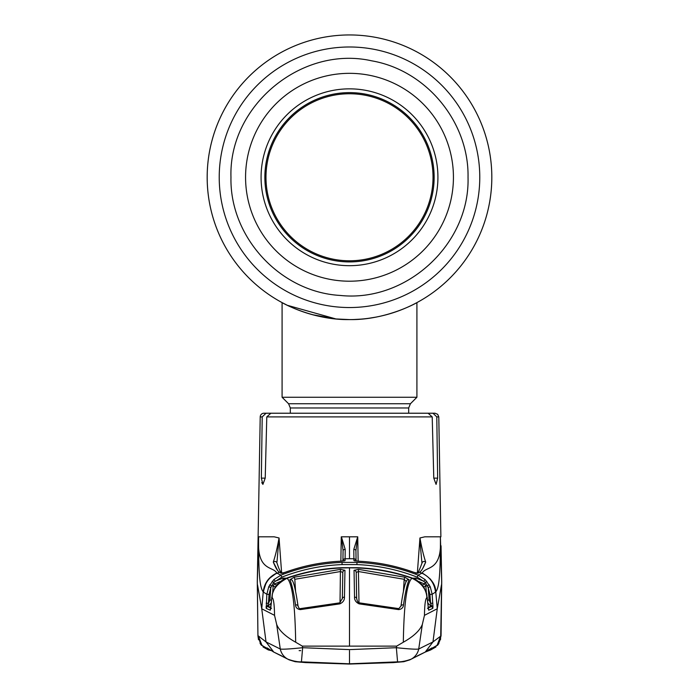 <?xml version="1.0" encoding="UTF-8"?>
<svg xmlns="http://www.w3.org/2000/svg" width="699" height="699" viewBox="0 0 699 699"><rect width="100%" height="100%" fill="white"/><g stroke="black" fill="none" stroke-linecap="round" stroke-linejoin="round"><path stroke-width="1.05" d="M290.137 306.616A142.316 142.316 0 0 1 349.5 34.95A142.316 142.316 0 0 1 405.49 308.11M397.163 311.37A142.316 142.316 0 0 1 392.401 312.969M362.807 318.962A142.316 142.316 0 0 1 349.5 319.592L349.465 319.592M336.079 318.954A142.316 142.316 0 0 1 323.436 317.18M317.451 315.931A142.316 142.316 0 0 1 293.519 308.11M304.03 312.13L305.105 312.488M312.47 314.69L335.485 318.893M358.91 319.277L361.261 319.102M376.184 317.066L379.933 316.298M383.41 315.485L389.317 313.903M394.76 312.2L396.316 311.667M389.326 313.903L388.417 314.166M377.006 316.9L376.167 317.066M373.939 317.477L372.191 317.765M361.296 319.102L354.262 319.504M335.503 318.901L331.073 318.394M322.807 317.058L315.599 315.494M491.816 177.266A142.316 142.316 0 0 1 349.5 319.592A142.316 142.316 0 0 1 207.184 177.266A142.316 142.316 0 0 1 349.5 34.95A142.316 142.316 0 0 1 491.816 177.266A142.316 142.316 0 0 1 349.5 319.592A142.316 142.316 0 0 1 207.184 177.266A142.316 142.316 0 0 1 349.5 34.95A142.316 142.316 0 0 1 491.816 177.266M290.321 413.223L290.321 407.971L288.573 403.742L282.081 397.25L416.919 397.25L416.919 302.606M349.5 319.592C312.768 320.229 281.645 302.536 282.081 302.606C281.653 302.518 312.715 320.229 349.5 319.592C386.206 320.229 417.382 302.527 416.919 302.606C417.39 302.527 386.11 320.256 349.5 319.592L336.21 318.962M282.081 397.25L282.081 302.606L287.298 305.28M287.368 305.306L335.887 318.936M361.374 319.094L362.956 318.954M369.098 318.228L375.835 317.128M387.272 314.48L396.586 311.571M401.803 309.631L405.472 308.119M411.606 305.323L415.608 303.305M261.077 177.266A88.424 88.424 0 0 1 349.5 88.852A88.424 88.424 0 0 1 437.923 177.266A88.424 88.424 0 0 1 349.5 265.69A88.424 88.424 0 0 1 261.077 177.266M434.14 177.266A84.64 84.64 0 0 1 349.5 261.915A84.64 84.64 0 0 1 264.86 177.266A84.64 84.64 0 0 1 349.5 92.626A84.64 84.64 0 0 1 434.14 177.266M349.5 93.753A83.522 83.522 0 0 0 265.978 177.266A83.522 83.522 0 0 0 349.5 260.788A83.522 83.522 0 0 0 433.022 177.266A83.522 83.522 0 0 0 349.5 93.753M280.946 413.223L263.951 413.223A3.748 3.748 0 0 0 260.211 416.901L258.114 536.815L258.604 536.815L258.56 540.1C257.215 571.599 273.326 566.007 276.795 573.075L280.937 575.137C300.631 567.466 320.99 563.219 342.012 562.398L356.988 562.398C378.107 563.245 398.465 567.492 418.063 575.137L425.167 579.62L430.217 586.653L428.19 587.544L425.28 582.381L417.251 577.173C397.836 569.606 377.722 565.412 356.901 564.591L342.099 564.591C321.278 565.412 301.164 569.606 281.749 577.173L273.72 582.381L274.471 584.014L275.939 584.827M258.508 639.786L257.94 635.872L257.328 581.751L258.604 536.815L274.174 536.815L279.058 537.977L281.592 572.437M355.057 560.878A2.246 2.228 179.5 0 0 353.904 560.528L353.895 558.772L349.5 558.719L349.5 536.815L341.269 536.815L340.859 561.192M356.088 560.956L355.922 550.629L356.088 560.956A2.246 2.228 179.5 0 0 353.895 558.772L353.799 549.388L357.731 536.815L358.141 561.192M417.347 573.232L419.942 537.977L424.826 536.815L419.959 537.959C421.637 547.535 423.55 555.565 425.691 562.066C423.341 567.955 421.287 571.336 419.54 572.201L417.757 573.346L413.301 572.131C395.538 565.753 377.259 562.118 358.465 561.227L353.904 560.528M437.653 478.133L433.782 478.133L436.089 484.381L437.653 478.133L436.788 416.901L438.789 416.901L440.886 536.815L440.396 536.815L440.44 540.1C441.785 571.599 425.674 566.007 422.205 573.075L418.063 575.137L417.251 577.173M433.782 478.133L432.209 416.901L266.791 416.901L265.218 478.133L262.911 484.381L261.347 478.133L262.212 416.901L260.211 416.901M266.031 413.223L262.212 416.901M266.791 416.901L270.871 413.223L428.129 413.223L432.209 416.901M261.741 482.625L262.911 484.381M436.788 416.901L432.969 413.223L435.049 413.223L437.688 414.315L438.789 416.901M432.969 413.223L418.054 413.223M277.529 570.305L273.309 562.066A2.246 2.001 -15.5 0 1 276.944 562.887A2.246 2.001 -15.5 0 1 276.944 562.896C279.041 569.362 280.579 572.533 281.548 572.402L279.46 572.201C277.713 571.336 275.659 567.955 273.309 562.066C275.45 555.565 277.363 547.535 279.041 537.959L276.987 561.865M422.72 568.462L425.691 562.066A2.246 2.001 15.5 0 0 422.056 562.887A2.246 2.001 15.5 0 0 422.056 562.896A2.246 2.001 15.5 0 0 421.986 563.35L419.793 539.925M357.626 537.173L355.922 550.629A2.246 1.284 179 0 0 353.799 549.388M349.5 558.719L345.105 558.772A2.246 2.228 -179.5 0 0 342.912 560.956L343.078 550.629L341.496 537.147L345.201 549.388L345.096 560.528L340.535 561.227C321.68 562.127 303.401 565.762 285.699 572.131L281.243 573.346L279.46 572.201L277.066 573.18L277.765 573.529M345.201 549.388A2.246 1.284 -179 0 0 343.078 550.629L342.912 560.956M345.096 560.528A2.246 2.228 -179.5 0 0 343.943 560.878M344.607 560.781L343.829 560.939M342.012 561.14L340.535 561.21C321.706 562.11 303.427 565.744 285.69 572.114L282.309 573.215M281.243 573.346A2.246 2.228 -56.9 0 1 282.344 573.206M257.512 584.757L261.741 608.759L263.226 591.913C264.292 583.149 268.809 576.867 276.795 573.075L277.066 573.18C269.063 576.99 264.537 583.307 263.488 592.114L263.226 591.913C260.194 587.894 258.63 578.195 258.551 540.126L258.56 540.1M263.235 591.756L266.328 582.267M268.792 578.886L276.315 573.285M262.999 646.916L268.355 649.956L270.959 650.533L268.355 649.956L260.596 644.207L258.289 635.88L266.022 641.927L280.282 649.013L276.655 624.399L274.541 615.338L261.741 608.777M258.289 635.88L262.02 645.483L270.627 650.341M266.022 641.927L273.772 652.08L287.874 659.192C293.248 661.114 297.765 662.005 301.426 661.848L349.5 663.805L397.574 661.848L396.35 647.702L349.5 649.616L302.65 647.702L301.426 661.848L349.5 663.814L349.5 650.664M280.282 649.013C282.545 649.458 289.998 649.013 302.65 647.702L302.309 646.112L295.677 642.224C285.437 636.466 279.093 630.533 276.655 624.399L280.282 649.013A14.985 14.897 118 0 0 287.874 659.192M276.655 624.399L274.541 615.338C274.384 604.548 273.58 598.65 272.129 597.654C271.832 590.332 276.813 583.866 287.053 578.239C305.017 572.07 323.331 568.645 342.012 567.964L349.5 567.815L349.5 646.112L396.691 646.112L396.35 647.702C409.002 649.013 416.455 649.458 418.718 649.013L422.345 624.399L424.459 615.338L437.259 608.759L432.978 641.927L425.228 652.08L411.126 659.192C405.752 661.114 401.235 662.005 397.574 661.848L349.5 663.805M349.5 628.261L349.5 646.112L302.309 646.112M424.826 536.815L440.396 536.815L441.672 581.751L440.711 635.88L437.12 645.317L428.382 650.332M425.237 652.071L430.645 649.956L438.404 644.207L441.06 635.872L441.716 581.778L441.06 635.872L432.978 641.909M432.978 641.927L418.718 649.013A14.985 14.897 62 0 1 411.126 659.192M441.488 584.757L437.259 608.759L435.774 591.913C435.634 584.495 431.108 578.213 422.205 573.075L422.677 573.285M440.492 639.786L440.711 635.88M440.702 636.221L439.619 641.201M439.295 641.935L436.744 645.745M403.227 661.289A2.246 0.961 84 0 0 403.812 661.691L349.5 664.024L301.339 662.241L295.188 661.691L289.08 659.83M409.92 659.83L403.839 661.7A2.246 1.04 83.9 0 0 403.891 661.691M295.773 661.289A2.246 0.961 96 0 1 295.188 661.691L305.612 662.591L349.5 664.05L393.388 662.591L403.795 661.7A2.246 1.04 83.9 0 0 403.839 661.7L393.388 662.591L349.5 664.024M295.161 661.7L289.124 659.847L295.205 661.7A2.246 1.04 96.1 0 1 295.161 661.7L305.612 662.591L349.5 664.05M261.741 608.759L266.022 641.909M396.691 646.112L403.323 642.224C413.563 636.466 419.907 630.533 422.345 624.399L424.459 615.338C424.616 604.548 425.42 598.65 426.871 597.654L426.635 593.731L423.795 587.046L422.144 584.81L416.613 580.118L412.296 578.073C394.35 571.852 375.913 568.392 356.988 567.693L342.012 567.693C323.025 568.409 304.589 571.869 286.704 578.073L287.053 578.239C292.191 582.774 295.065 604.102 295.677 642.224M300.317 609.615C297.302 609.161 295.703 607.597 295.52 604.923C293.667 592.158 291.771 583.77 289.849 579.742L294.192 577.217L340.448 569.362L344.957 570.297L344.467 597.112C344.581 600.135 343.043 602.389 339.854 603.866L300.317 609.615L300.151 608.637C299.618 609.135 298.91 608.261 298.036 606.007L298.036 606.007A2.246 1.424 -7.9 0 1 298.036 606.182M289.849 579.742A2.246 2.176 -25.4 0 1 292.514 580.86L292.514 580.86C294.13 583.613 295.974 591.992 298.036 606.007A2.246 1.424 -7.9 0 0 295.52 604.923M344.467 597.112A2.246 1.407 1 0 0 342.361 598.475L342.798 572.42L340.57 571.52L294.803 579.296L294.192 577.217M344.957 570.297A2.246 2.167 0.9 0 0 342.798 572.42L342.335 598.912M340.02 602.783L340.448 569.362M339.854 603.866L339.74 602.853L300.151 608.637M358.552 569.362L404.808 577.217L409.151 579.742C407.237 583.735 405.341 592.123 403.48 604.923C403.297 607.597 401.698 609.161 398.683 609.615L359.146 603.866C355.957 602.381 354.419 600.126 354.533 597.112L354.043 570.297L358.552 569.362L358.43 571.52L356.202 572.42L356.639 598.475A2.246 1.407 -1 0 0 354.533 597.112M426.871 597.654C426.521 589.397 421.549 582.922 411.947 578.239C394.14 572.114 375.826 568.689 356.988 567.964L349.5 567.815M342.012 567.964L356.988 567.684C375.948 568.392 394.385 571.852 412.296 578.064L411.947 578.239C406.809 582.774 403.935 604.102 403.323 642.224M404.808 577.217L404.197 579.296L358.43 571.52L358.98 602.783M406.285 581.682L404.197 579.296L403.419 591.424M400.964 606.182A2.246 1.424 7.9 0 1 400.964 606.007C403.026 591.992 404.87 583.613 406.486 580.86L406.486 580.86A2.246 2.176 25.4 0 1 409.151 579.742M356.665 598.912L356.202 572.42A2.246 2.167 -0.9 0 0 354.043 570.297M359.146 603.866L359.26 602.853L398.849 608.637L400.964 606.007A2.246 1.424 7.9 0 1 403.48 604.923M398.849 608.637L398.683 609.615M423.856 587.151A2.246 0.481 148.8 0 0 423.839 587.09L426.643 593.722L428.601 610.026A2.246 2.132 -23.2 0 0 428.443 609.318L427.255 597.427M276.944 584.714A2.246 0.533 41.5 0 0 276.883 584.748L282.379 580.109L286.704 578.073L282.387 580.118L276.856 584.81L275.205 587.046L272.365 593.731L270.242 610.192L266.232 608.383L266.826 594.299L263.488 592.114M272.129 597.654L272.357 593.722L275.161 587.09A2.246 0.481 31.2 0 1 275.205 587.046L273.169 585.884L272.68 592.577M412.296 578.064L416.621 580.109L422.117 584.748A2.246 0.533 138.5 0 1 422.144 584.81M422.117 584.748L423.839 587.09A2.246 0.481 148.8 0 0 423.795 587.046L425.831 585.884L424.529 584.014L418.596 581.463M427.447 608.322L431.501 606.531L427.701 603.045M430.217 586.653L432.174 594.299L432.969 606.942A2.246 1.468 -178.9 0 0 431.397 605.71L428.164 607.781M427.465 600.135L429.107 600.03L430.593 603.307L429.946 594.421L428.19 587.544L429.107 600.03M431.397 605.71L430.593 603.307L432.821 603.185M432.969 606.942L432.768 608.383A2.246 2.228 -114.3 0 0 431.501 606.531M432.768 608.383L428.758 610.192A2.246 2.237 -114.5 0 0 428.4 609.152M429.946 594.421L432.174 594.299L435.774 591.913C438.806 587.894 440.37 578.195 440.449 540.126M432.672 582.267L430.208 578.886M422.345 624.399L418.718 649.013M423.061 584.827L426.801 581.332M431.388 606.575L430.287 607.064M268.512 603.359L269.159 594.491L270.915 587.614M269.893 584.801L268.888 586.732M267.638 605.788A2.246 1.477 -1.1 0 0 266.144 607.012L266.345 608.427M268.608 607.012L267.612 606.575M430.112 586.732L429.107 584.801M428.085 587.614L429.841 594.491L430.488 603.359M432.655 608.427L432.856 607.012A2.246 1.477 1.1 0 0 431.362 605.788M416.656 573.206A2.246 2.228 56.9 0 1 417.757 573.346M355.171 560.939L354.393 560.781M429.221 584.731L427.674 585.788L425.831 585.884L426.32 592.577M425.167 579.62L423.646 581.219L416.141 578.125L412.698 578.204M268.783 586.653L270.81 587.544L269.054 594.421L266.826 594.299L268.783 586.653L273.833 579.62L275.354 581.219L282.859 578.125L283.401 579.523M273.833 579.62L280.937 575.137L281.749 577.173M272.199 581.332L273.72 582.381L270.81 587.544L269.893 600.03L271.535 600.135M269.054 594.421L268.407 603.307L266.179 603.185M269.893 600.03L267.603 605.71A2.246 1.468 178.9 0 0 266.031 606.942M271.299 603.045L267.499 606.531L271.553 608.322M267.603 605.71L270.836 607.781M269.779 584.731L271.326 585.788L273.169 585.884L274.471 584.014L280.404 581.463M282.859 578.125L286.302 578.204M267.499 606.531A2.246 2.228 114.3 0 0 266.232 608.383M270.6 609.152A2.246 2.237 114.5 0 0 270.242 610.192M271.282 603.403L270.557 609.318A2.246 2.132 23.2 0 0 270.399 610.026M275.161 587.09L276.883 584.748A2.246 0.533 41.5 0 0 276.856 584.81M415.599 579.523L416.141 578.125M479.776 177.266A130.276 130.276 0 0 1 349.5 307.543A130.276 130.276 0 0 1 219.224 177.266A130.276 130.276 0 0 1 349.5 46.99A130.276 130.276 0 0 1 479.776 177.266M290.321 407.971L408.679 407.971L410.427 403.742L416.919 397.25M288.573 403.742L410.427 403.742M245.567 177.266A103.933 103.933 0 0 1 349.5 73.334A103.933 103.933 0 0 1 453.433 177.266A103.933 103.933 0 0 1 349.5 281.208A103.933 103.933 0 0 1 245.567 177.266M349.5 536.815L357.731 536.815M265.218 478.133L261.347 478.133M344.091 560.843L341.837 561.148M294.803 579.296L295.581 591.424M342.012 567.693L342.012 567.693C323.052 568.392 304.615 571.852 286.704 578.064M435.512 592.114C434.463 583.307 429.937 576.99 421.934 573.18L419.54 572.201L417.452 572.402C417.967 573.197 419.505 570.026 422.056 562.896M356.988 562.398L356.901 564.591M342.012 562.398L342.099 564.591M408.679 413.223L408.679 407.971M468.033 177.266C469.081 121.958 426.233 70.171 371.711 60.83C301.741 45.059 228.582 105.575 230.967 177.266C229.595 237.232 280.316 292.103 340.203 295.441C406.617 302.597 469.964 244.047 468.033 177.266M283.287 573.547L281.522 572.394M258.114 536.815L257.284 581.778L257.94 635.872L257.284 581.778M273.763 652.071L273.274 651.817M261.452 645.317L260.072 643.386M267.149 647.929L273.772 652.08M299.137 650.638L300.762 650.647M425.228 652.08L431.851 647.929M428.041 650.533L430.645 649.956L436.001 646.916M437.548 645.317L438.928 643.386M430.785 648.611L430.121 648.969M429.291 649.336L428.775 649.537M410.095 659.734L411.274 659.07M287.726 659.07L288.905 659.734M424.398 652.473L417.364 655.863M281.636 655.863L274.602 652.473M342.361 598.475L339.74 602.853M359.26 602.853C358.238 602.992 357.364 601.533 356.639 598.475M441.716 581.778L441.043 545.797M415.713 573.547L417.478 572.394M354.909 560.843L358.465 561.21C377.294 562.11 395.573 565.744 413.31 572.114L416.691 573.215M271.273 603.403L271.745 597.427"/></g></svg>

